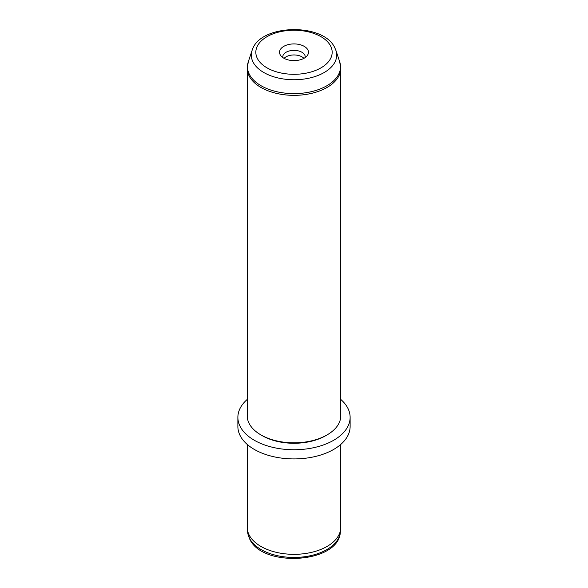 <?xml version="1.0" encoding="UTF-8"?>
<svg xmlns="http://www.w3.org/2000/svg" width="588" height="588" viewBox="0 0 588 588"><rect width="100%" height="100%" fill="white"/><g stroke="black" fill="none" stroke-linecap="round" stroke-linejoin="round"><path stroke-width="0.88" d="M247.232 444.425L247.232 527.333A46.768 27.004 0 0 0 247.32 529.002A46.768 27.004 0 0 0 249.121 534.933A46.768 27.004 0 0 0 299.219 554.168A46.768 27.004 0 0 0 340.68 529.002A46.768 27.004 0 0 0 340.768 527.333L340.768 444.425M340.768 399.436A56.125 32.406 180 0 1 347.853 408.226A56.125 32.406 180 0 1 350.125 417.348L350.125 426.513A56.125 32.406 180 0 1 301.982 458.589A56.125 32.406 180 0 1 240.147 435.635A56.125 32.406 180 0 1 237.875 426.513L237.875 417.348A56.125 32.406 180 0 1 247.232 399.436M350.125 417.348A56.125 32.406 180 0 1 301.982 449.423A56.125 32.406 180 0 1 240.147 426.469A56.125 32.406 180 0 1 237.875 417.348M327.075 434.914L325.752 435.679A44.901 25.923 180 0 1 262.248 435.679L260.925 434.914A46.768 27.004 0 0 0 327.075 434.914A46.768 27.004 0 0 0 340.768 415.819L340.768 68.348A46.768 27.004 180 0 1 300.652 95.072A46.768 27.004 180 0 1 249.121 75.948A46.768 27.004 180 0 1 247.232 68.348L247.232 415.819A46.768 27.004 0 0 0 249.121 423.426A46.768 27.004 0 0 0 260.925 434.914M303.886 58.359A11.223 6.483 0 0 0 294 54.949A11.223 6.483 0 0 0 284.114 58.359M280.123 54.618A14.465 8.35 180 0 1 289.928 44.254A14.465 8.35 180 0 1 307.877 49.914A14.465 8.35 180 0 1 307.208 55.676A14.465 8.35 180 0 1 294 60.615A14.465 8.35 180 0 1 280.792 55.676A14.465 8.35 180 0 1 280.123 54.618M282.85 57.587A11.223 6.483 180 0 1 282.777 56.845A11.223 6.483 180 0 1 292.405 50.436A11.223 6.483 180 0 1 304.768 55.022A11.223 6.483 180 0 1 305.223 56.845A11.223 6.483 180 0 1 305.15 57.587M247.673 532.309L249.702 539.02C262.38 567.964 338.6 563.502 340.327 532.309A46.415 26.798 180 0 1 299.174 557.284A46.415 26.798 180 0 1 249.459 538.196A46.415 26.798 180 0 1 247.673 532.309L247.32 529.002M330.625 46.062A38.169 22.035 180 0 1 304.746 73.412A38.169 22.035 180 0 1 257.375 58.469A38.169 22.035 180 0 1 283.254 31.12A38.169 22.035 180 0 1 330.625 46.062M252.083 50.428C259.624 23.932 323.378 22.418 334.793 47.76L335.917 50.428A42.689 24.645 180 0 1 304.062 79.049A42.689 24.645 180 0 1 253.038 62.034A42.689 24.645 180 0 1 252.083 50.428L248.327 61.674L247.232 68.348M335.917 50.428L339.673 61.674A46.518 26.857 180 0 1 304.966 92.86A46.518 26.857 180 0 1 249.363 74.323A46.518 26.857 180 0 1 248.327 61.674M340.327 532.309L340.68 529.002M339.673 61.674L340.768 68.348"/></g></svg>
